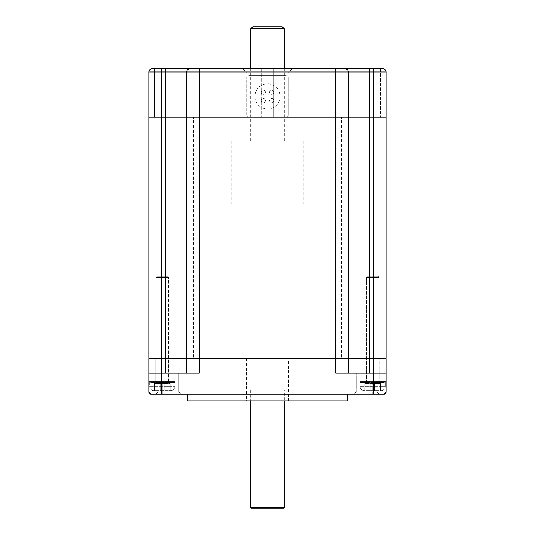 <?xml version="1.0" encoding="UTF-8"?>
<svg xmlns="http://www.w3.org/2000/svg" width="535" height="535" viewBox="0 0 535 535"><rect width="100%" height="100%" fill="white"/><g stroke="black" fill="none" stroke-linecap="round" stroke-linejoin="round"><path stroke-width="0.4" stroke-dasharray="2.67 2.01" d="M373.437 117.239L366.702 117.239L373.437 117.239L373.437 358.41L161.436 358.41L168.298 358.41L161.563 358.41L161.563 117.239L168.298 117.239L161.563 117.239M149.232 358.41L161.436 358.41L149.232 358.41L148.81 358.831L161.436 358.831L161.436 373.142L148.81 373.142L199.314 373.142L161.436 373.142L199.314 373.142L199.314 358.831L186.688 358.831L186.688 373.142L186.688 358.831L148.81 358.41L148.81 71.998A3.156 3.156 0 0 1 151.967 68.841M186.688 373.142L186.688 358.831L187.11 358.41L186.688 358.831L187.11 358.41L161.436 358.41L161.436 117.239L148.81 117.239L161.436 117.239L161.436 71.998L148.81 71.998M368.006 68.841L368.006 117.239L380.632 117.239L368.006 117.239L380.632 117.239L368.006 117.239L368.006 68.841L383.033 68.841A3.156 3.156 0 0 1 386.19 71.998L386.19 117.239L373.564 117.239L386.19 117.239L386.19 358.41L347.89 358.41L348.312 358.831L199.314 358.831L199.314 117.239L161.436 117.239L165.643 117.239L165.643 71.998L161.436 71.998L161.436 68.841L154.368 68.841L161.436 68.841M246.454 358.41L288.546 358.41L246.454 358.41L246.454 400.922L288.546 400.922L288.546 358.41M366.201 358.41L379.248 358.41L366.201 358.41L379.248 358.41L366.201 358.41L366.201 381.562L379.248 381.562L366.201 381.562L379.248 381.562L379.248 358.41L379.248 381.562L366.201 381.562L366.201 358.41M168.799 358.41L155.752 358.41L168.799 358.41L155.752 358.41L168.799 358.41L168.799 381.562L155.752 381.562L168.799 381.562L155.752 381.562L168.799 381.562L168.799 358.41M288.546 400.922L246.454 400.922M187.317 400.922L347.683 400.922M347.683 394.188L187.317 394.188L347.683 394.188M148.81 392.081L161.436 392.081L161.436 373.142L148.81 373.142L148.81 392.081A2.107 2.107 0 0 0 150.91 394.188A2.107 2.107 0 0 1 148.81 392.081A2.107 2.107 0 0 0 150.91 394.188A2.107 2.107 0 0 1 148.81 392.081L150.91 394.188L174.905 394.188L150.91 394.188L174.905 394.188L161.704 394.188L161.704 381.562L148.81 381.562L174.905 381.562L148.81 381.562L174.905 381.562L161.704 381.562L161.704 394.188L150.91 394.188L384.09 394.188L373.296 394.188L373.296 381.562L386.19 381.562L360.095 381.562L386.19 381.562L360.095 381.562L373.296 381.562L373.296 394.188L360.095 394.188L384.09 394.188L360.095 394.188L360.095 381.562L360.095 394.188L372.721 394.188L372.721 381.562L372.721 394.188L384.09 394.188A2.107 2.107 0 0 0 386.19 392.081L386.19 373.142L335.686 373.142L386.19 373.142L373.564 373.142L373.564 358.831L348.312 358.831L348.312 373.142M155.672 394.188L180.924 394.188L155.672 394.188L157.771 392.081L178.817 392.081L157.771 392.081L157.771 373.142L178.817 373.142L157.771 373.142L178.817 373.142L157.771 373.142L157.771 392.081L178.817 392.081L178.817 373.142L178.817 392.081L157.771 392.081L155.672 394.188M354.076 394.188L379.328 394.188L354.076 394.188L356.183 392.081L356.183 373.142L377.228 373.142L356.183 373.142L377.228 373.142L356.183 373.142L356.183 392.081L377.228 392.081L377.228 373.142L377.228 392.081L356.183 392.081L377.228 392.081L356.183 392.081L354.076 394.188M180.924 394.188L178.817 392.081L180.924 394.188M385.768 358.41L386.19 358.831L373.564 358.831L373.564 117.239L165.643 117.239L165.643 373.142M347.89 358.41L348.312 358.831L347.89 358.41M155.752 381.562L155.752 358.41L155.752 381.562M384.09 394.188L386.19 392.081A2.107 2.107 0 0 1 384.09 394.188A2.107 2.107 0 0 0 386.19 392.081L373.564 392.081L373.564 373.142L335.686 373.142L335.686 117.239L199.314 117.239L199.314 71.998L165.643 71.998L165.643 68.841M379.328 394.188L377.228 392.081L379.328 394.188M366.702 358.41L359.968 358.41L366.702 358.41M341.363 358.41L327.895 358.41L341.363 358.41L341.363 117.239L327.895 117.239L341.363 117.239M168.298 358.41L175.032 358.41L168.298 358.41M193.637 358.41L207.105 358.41L193.637 358.41L193.637 117.239L207.105 117.239L193.637 117.239M348.312 358.41L348.312 117.239L348.312 358.41L348.312 117.239L335.686 117.239L335.686 71.998L199.314 71.998L199.314 68.841L335.686 68.841L335.686 71.998L348.312 71.998A3.156 3.156 0 0 0 345.155 68.841L335.686 68.841M186.688 358.41L186.688 71.998A3.156 3.156 0 0 1 189.845 68.841A3.156 3.156 0 0 0 186.688 71.998A3.156 3.156 0 0 1 189.845 68.841A3.156 3.156 0 0 0 186.688 71.998L186.688 117.239L186.688 71.998A3.156 3.156 0 0 1 189.845 68.841M366.702 117.239L359.968 117.239L366.702 117.239M168.298 117.239L175.032 117.239L168.298 117.239M327.895 358.41L327.895 117.239M207.105 358.41L207.105 117.239M373.564 68.841L373.564 117.239L348.312 117.239L348.312 71.998A3.156 3.156 0 0 0 345.155 68.841A3.156 3.156 0 0 1 348.312 71.998L348.312 117.239L348.312 71.998A3.156 3.156 0 0 0 345.155 68.841A3.156 3.156 0 0 1 348.312 71.998L386.19 71.998A3.156 3.156 0 0 0 383.033 68.841M267.5 117.239L288.017 117.239L267.5 117.239M166.994 68.841L166.994 117.239L154.368 117.239L166.994 117.239L154.368 117.239L166.994 117.239L166.994 68.841L154.368 68.841L154.368 117.239L154.368 68.841M273.813 117.239L261.187 117.239L273.813 117.239L261.187 117.239L273.813 117.239L273.813 68.841L261.187 68.841L273.813 68.841L261.187 68.841L273.813 68.841L273.813 117.239M267.5 73.048L288.017 73.048L267.5 73.048M242.77 68.841L292.23 68.841M380.632 68.841L380.632 117.239L380.632 68.841M261.187 68.841L261.187 117.239L261.187 68.841M361.145 381.562L384.297 381.562L361.145 381.562A1.05 1.05 0 0 0 360.095 382.612L360.095 386.43A4.206 4.206 -90 0 0 363.713 390.597L381.729 390.597L363.713 390.597A64.387 64.387 0 0 0 364.83 390.744L364.83 390.744A64.387 64.387 0 0 1 363.713 390.597A4.206 4.206 -90 0 1 360.095 386.43L385.347 386.43A4.206 4.206 90 0 1 381.729 390.597A64.387 64.387 0 0 1 380.612 390.744L380.612 390.717A64.354 64.354 0 0 1 374.62 391.172L374.62 390.717A63.899 63.899 0 0 1 370.829 390.717L370.829 391.172A64.354 64.354 0 0 1 364.83 390.717A64.354 64.354 0 0 0 370.829 391.172L370.829 390.717A63.899 63.899 0 0 0 374.62 390.717L374.62 391.172A64.354 64.354 0 0 0 380.612 390.717L380.612 390.744A64.387 64.387 0 0 0 381.729 390.597A4.206 4.206 90 0 0 385.347 386.43L360.095 386.43L385.347 386.43L360.095 386.43L360.095 382.612L385.347 382.612L385.347 386.43L385.347 382.612L360.095 382.612A1.05 1.05 0 0 1 361.145 381.562L384.297 381.562A1.05 1.05 0 0 1 385.347 382.612A1.05 1.05 0 0 0 384.297 381.562L361.145 381.562M366.408 381.562L379.034 381.562L366.408 381.562L366.408 277.391L379.034 277.391L366.408 277.391L379.034 277.391L366.408 277.391L367.465 276.341L377.984 276.341L379.034 277.391L379.034 381.562L366.408 381.562L379.034 381.562L379.034 277.391L377.984 276.341L367.465 276.341L366.408 277.391L366.408 381.562M380.612 390.717L380.612 383.669L364.83 383.669L380.612 383.669L364.83 383.669L380.612 383.669L380.612 390.717A64.354 64.354 0 0 1 374.62 391.172L374.62 390.717A63.899 63.899 0 0 1 370.829 390.717L370.829 391.172A64.354 64.354 0 0 1 364.83 390.717L364.83 383.669L364.83 390.717A64.354 64.354 0 0 0 370.829 391.172L370.829 390.717A63.899 63.899 0 0 0 374.62 390.717L374.62 391.172A64.354 64.354 0 0 0 380.612 390.717L380.612 383.669L380.612 390.717M367.465 276.341L377.984 276.341L367.465 276.341M374.62 391.172L374.62 383.669L374.62 391.172M370.829 390.717L370.829 383.669L370.829 390.717M364.83 390.717L364.83 383.669L364.83 390.717M150.703 381.562L173.855 381.562L150.703 381.562A1.05 1.05 0 0 0 149.653 382.612L149.653 386.43A4.206 4.206 -90 0 0 153.271 390.597L171.287 390.597L153.271 390.597A64.387 64.387 0 0 0 154.388 390.744L154.388 390.744A64.387 64.387 0 0 1 153.271 390.597A4.206 4.206 -90 0 1 149.653 386.43L174.905 386.43A4.206 4.206 90 0 1 171.287 390.597A64.387 64.387 0 0 1 170.17 390.744L170.17 390.717A64.354 64.354 0 0 1 164.171 391.172L164.171 390.717A63.899 63.899 0 0 1 160.38 390.717L160.38 391.172A64.354 64.354 0 0 1 154.388 390.717A64.354 64.354 0 0 0 160.38 391.172L160.38 390.717A63.899 63.899 0 0 0 164.171 390.717L164.171 391.172A64.354 64.354 0 0 0 170.17 390.717L170.17 390.744A64.387 64.387 0 0 0 171.287 390.597A4.206 4.206 90 0 0 174.905 386.43L149.653 386.43L174.905 386.43L149.653 386.43L149.653 382.612L174.905 382.612L174.905 386.43L174.905 382.612L149.653 382.612A1.05 1.05 0 0 1 150.703 381.562L173.855 381.562A1.05 1.05 0 0 1 174.905 382.612A1.05 1.05 0 0 0 173.855 381.562L150.703 381.562M155.966 381.562L168.592 381.562L155.966 381.562L155.966 277.391L168.592 277.391L155.966 277.391L168.592 277.391L155.966 277.391L157.016 276.341L167.535 276.341L168.592 277.391L168.592 381.562L155.966 381.562L168.592 381.562L168.592 277.391L167.535 276.341L157.016 276.341L155.966 277.391L155.966 381.562M170.17 390.717L170.17 383.669L154.388 383.669L170.17 383.669L154.388 383.669L170.17 383.669L170.17 390.717A64.354 64.354 0 0 1 164.171 391.172L164.171 390.717A63.899 63.899 0 0 1 160.38 390.717L160.38 391.172A64.354 64.354 0 0 1 154.388 390.717L154.388 383.669L154.388 390.717A64.354 64.354 0 0 0 160.38 391.172L160.38 390.717A63.899 63.899 0 0 0 164.171 390.717L164.171 391.172A64.354 64.354 0 0 0 170.17 390.717L170.17 383.669L170.17 390.717M157.016 276.341L167.535 276.341L157.016 276.341M164.171 391.172L164.171 383.669L164.171 391.172M160.38 390.717L160.38 383.669L160.38 390.717M154.388 390.717L154.388 383.669L154.388 390.717M284.332 390.022L250.668 390.022L284.332 390.022L284.332 400.922M250.668 390.022L250.668 400.922M251.503 508.25L283.496 508.25M282.233 26.75L252.767 26.75M284.332 28.857L250.668 28.857M267.5 140.812L231.722 140.812L267.5 140.812M267.5 203.942L231.722 203.942L267.5 203.942M254.874 96.407A12.626 12.626 0 0 0 267.5 109.033A12.626 12.626 0 0 0 280.126 96.407A12.626 12.626 0 0 0 267.5 83.781A12.626 12.626 0 0 0 254.874 96.407A12.626 12.626 0 0 0 267.5 109.033A12.626 12.626 0 0 0 280.126 96.407A12.626 12.626 0 0 0 267.5 83.781A12.626 12.626 0 0 0 254.874 96.407M288.332 77.675A2.107 2.107 0 0 0 286.232 75.575A2.107 2.107 0 0 1 288.332 77.675L288.332 115.139A2.107 2.107 0 0 1 286.232 117.239A2.107 2.107 0 0 0 288.332 115.139L288.332 77.675M286.232 117.239L248.768 117.239A2.107 2.107 0 0 1 246.668 115.139A2.107 2.107 0 0 0 248.768 117.239L286.232 117.239M246.668 115.139L246.668 77.675A2.107 2.107 0 0 1 248.768 75.575A2.107 2.107 0 0 0 246.668 77.675L246.668 115.139M248.768 75.575L286.232 75.575L248.768 75.575M265.393 92.201A2.107 2.107 0 0 0 263.294 90.094A2.107 2.107 0 0 0 261.187 92.201A2.107 2.107 0 0 0 263.294 94.3A2.107 2.107 0 0 0 265.393 92.201A2.107 2.107 0 0 0 263.294 90.094A2.107 2.107 0 0 0 261.187 92.201A2.107 2.107 0 0 0 263.294 94.3A2.107 2.107 0 0 0 265.393 92.201M273.813 92.201A2.107 2.107 0 0 0 271.706 90.094A2.107 2.107 0 0 0 269.607 92.201A2.107 2.107 0 0 0 271.706 94.3A2.107 2.107 0 0 0 273.813 92.201A2.107 2.107 0 0 0 271.706 90.094A2.107 2.107 0 0 0 269.607 92.201A2.107 2.107 0 0 0 271.706 94.3A2.107 2.107 0 0 0 273.813 92.201M273.813 100.613A2.107 2.107 0 0 0 271.706 98.514A2.107 2.107 0 0 0 269.607 100.613A2.107 2.107 0 0 0 271.706 102.72A2.107 2.107 0 0 0 273.813 100.613A2.107 2.107 0 0 0 271.706 98.514A2.107 2.107 0 0 0 269.607 100.613A2.107 2.107 0 0 0 271.706 102.72A2.107 2.107 0 0 0 273.813 100.613M265.393 100.613A2.107 2.107 0 0 0 263.294 98.514A2.107 2.107 0 0 0 261.187 100.613A2.107 2.107 0 0 0 263.294 102.72A2.107 2.107 0 0 0 265.393 100.613A2.107 2.107 0 0 0 263.294 98.514A2.107 2.107 0 0 0 261.187 100.613A2.107 2.107 0 0 0 263.294 102.72A2.107 2.107 0 0 0 265.393 100.613M369.357 68.841L369.357 373.142M162.279 394.188L162.279 381.562L162.279 394.188M161.436 394.188L161.436 392.081L373.564 392.081L373.564 394.188M250.668 507.407L284.332 507.407M174.905 394.188L174.905 381.562L174.905 394.188M359.968 358.41L359.968 117.239M175.032 358.41L175.032 117.239M288.017 117.239L288.017 73.048L292.224 68.841M246.983 117.239L246.983 73.048L242.776 68.841M284.332 140.812L284.332 68.841M250.668 140.812L250.668 68.841M231.722 140.812L231.722 203.942M303.278 140.812L303.278 203.942"/><path stroke-width="0.8" d="M161.557 358.41L187.11 358.41L186.688 358.831L386.19 358.831L386.19 373.142L386.19 358.831L385.768 358.41M348.312 373.142L348.312 358.831L347.89 358.41L373.443 358.41M347.683 394.188L347.683 400.922L187.317 400.922L187.317 394.188M386.19 392.081L373.564 392.081L373.564 373.142L386.19 373.142L386.19 392.081A2.107 2.107 0 0 1 384.09 394.188A2.107 2.107 0 0 0 386.19 392.081L384.09 394.188L150.91 394.188L148.81 392.081L148.81 373.142L161.436 373.142L161.436 358.831L186.688 358.831L186.688 373.142M180.924 394.188L155.672 394.188L180.924 394.188M379.328 394.188L354.076 394.188L379.328 394.188M161.436 68.841L161.436 71.998L148.81 71.998A3.156 3.156 0 0 1 151.967 68.841L199.314 68.841L151.967 68.841A3.156 3.156 0 0 0 148.81 71.998L148.81 117.239L161.436 117.239L148.81 117.239L148.81 358.41L199.314 358.41L199.314 373.142L161.436 373.142L161.436 392.081L148.81 392.081A2.107 2.107 0 0 0 150.91 394.188A2.107 2.107 0 0 1 148.81 392.081M149.232 358.41L148.81 358.831L161.436 358.831L161.436 117.239L386.19 117.239L386.19 71.998A3.156 3.156 0 0 0 383.033 68.841L373.564 68.841L373.564 71.998L386.19 71.998M148.81 373.142L148.81 358.831L148.81 373.142M348.312 358.41L348.312 117.239L373.564 117.239L373.564 373.142L335.686 373.142L335.686 358.41L386.19 358.41L386.19 117.239L373.564 117.239L373.564 71.998L348.312 71.998A3.156 3.156 0 0 0 345.155 68.841L373.564 68.841M335.686 68.841L199.314 68.841L199.314 358.41L335.686 358.41L335.686 117.239L348.312 117.239L348.312 71.998L186.688 71.998A3.156 3.156 0 0 1 189.845 68.841A3.156 3.156 0 0 0 186.688 71.998L186.688 117.239L335.686 117.239L335.686 68.841L368.006 68.841M186.688 358.41L186.688 117.239L165.643 117.239L165.643 71.998L186.688 71.998M165.643 68.841L165.643 71.998L161.436 71.998L161.436 117.239L165.643 117.239L165.643 373.142M292.224 68.841L242.776 68.841M154.368 68.841L166.994 68.841M250.668 400.922L250.668 507.407A0.843 0.843 0 0 0 251.503 508.25L283.496 508.25A0.843 0.843 0 0 0 284.332 507.407L284.332 400.922M267.5 26.75L282.233 26.75L284.332 28.857L250.668 28.857L252.767 26.75L267.5 26.75M369.357 68.841L369.357 373.142M373.564 394.188L373.564 392.081L161.436 392.081L161.436 394.188M284.332 507.407L250.668 507.407M284.332 68.841L284.332 28.857M250.668 68.841L250.668 28.857"/></g></svg>
